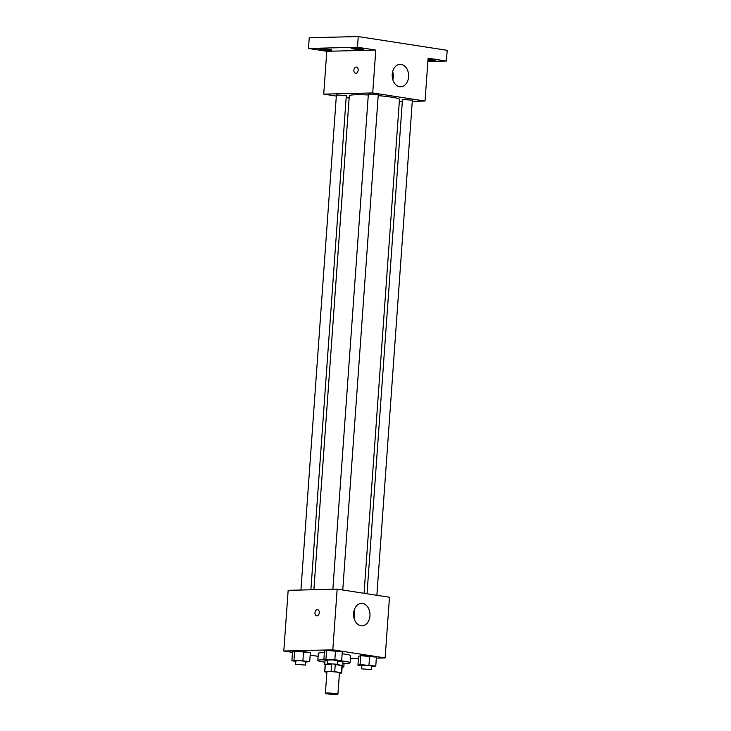 <?xml version="1.0" encoding="UTF-8"?>
<svg xmlns="http://www.w3.org/2000/svg" width="731" height="731" viewBox="0 0 731 731"><rect width="100%" height="100%" fill="white"/><g stroke="black" fill="none" stroke-linecap="round" stroke-linejoin="round"><path stroke-width="1.1" d="M336.233 694.45A6.287 0.557 4.1 0 1 329.325 694.094A6.287 0.557 4.1 0 1 325.377 693.29A6.287 0.557 4.1 0 1 331.691 693.18A6.287 0.557 4.1 0 1 337.923 694.194A6.287 0.557 4.1 0 1 336.233 694.45M325.377 693.29L326.912 671.871A6.287 0.557 4.1 0 1 333.226 671.762A6.287 0.557 4.1 0 1 339.458 672.776L337.923 694.194M334.533 664.479A8.534 0.758 4.1 0 1 335.246 664.543L341.953 665.585L341.441 672.721L334.734 671.679A8.534 0.758 4.1 0 0 331.097 671.433L324.811 671.588A8.534 0.758 4.1 0 0 324.674 671.716A8.534 0.758 4.1 0 0 324.93 671.926L326.885 672.228M339.431 673.105L341.56 673.059A8.534 0.758 4.1 0 0 341.706 672.931A8.534 0.758 4.1 0 0 341.441 672.721M324.674 671.716L325.185 664.57A8.534 0.758 4.1 0 1 325.322 664.452L324.811 671.588M331.49 664.296L325.322 664.452M341.953 665.585A8.534 0.758 4.1 0 1 342.218 665.795L341.706 672.931M342.199 666.042A8.982 0.804 -175.9 0 0 342.656 665.822A8.982 0.804 -175.9 0 0 335.191 664.497M330.595 664.214A8.982 0.804 -175.9 0 0 324.738 664.543A8.982 0.804 -175.9 0 0 325.167 664.817M324.738 664.543L324.993 660.97A8.982 0.804 4.1 0 1 327.753 660.596L323.833 659.974L325.944 659.316L334.853 659.7L341.651 660.76L337.64 661.336M339.613 661.391A8.982 0.804 4.1 0 1 342.912 662.259L342.656 665.822M335.246 664.543L334.734 671.679M331.609 664.305L331.097 671.433M341.34 660.851A16.173 1.444 4.1 0 1 350.085 662.77A16.173 1.444 4.1 0 1 345.726 663.437A16.173 1.444 4.1 0 1 342.83 663.446M324.911 662.167A16.173 1.444 4.1 0 1 317.83 660.458A16.173 1.444 4.1 0 1 323.842 659.773M317.83 660.458L318.341 653.313A16.173 1.444 4.1 0 1 324.354 652.628M342.154 653.752A16.173 1.444 4.1 0 1 350.597 655.625L350.085 662.77M305.695 662.112L309.706 661.537L310.346 652.609L303.548 651.559L294.639 651.166L292.528 651.833L291.888 660.751L295.808 661.363M341.651 660.76L342.291 651.833L326.583 650.389L324.473 651.047L323.833 659.974M376.328 658.138L385.127 657.927L332.806 649.822L283.802 651.019L292.482 652.363M310.163 655.104L318.122 656.337M350.368 658.777L358.428 658.576M371.759 666.617L375.771 666.042L376.41 657.114L369.612 656.063L360.703 655.67L358.583 656.337L357.943 665.256L361.872 665.868M385.127 657.927L389.477 597.236L337.155 589.131L288.16 590.337L283.802 651.019M337.155 589.131L332.806 649.822M369.95 615.877A11.23 8.215 -91.4 0 1 362.055 625.837A11.23 8.215 -91.4 0 1 353.566 614.808A11.23 8.215 -91.4 0 1 361.507 603.386A11.23 8.215 -91.4 0 1 369.95 615.877M316.889 615.913A3.143 2.129 98.8 0 1 316.633 615.895A3.143 2.129 98.8 0 1 315.015 612.459A3.143 2.129 98.8 0 1 317.601 609.681A3.143 2.129 98.8 0 1 319.246 612.925A3.143 2.129 98.8 0 1 316.889 615.913M316.633 615.895A3.143 2.129 98.8 0 1 315.015 612.459A3.143 2.129 98.8 0 1 317.601 609.681M354.023 610.732A11.23 8.215 -91.4 0 1 354.645 616.251A11.23 8.215 -91.4 0 1 354.224 618.855M313.891 589.707L349.299 95.788A25.156 2.239 4.1 0 1 368.296 94.975M378.192 95.633A25.156 2.239 4.1 0 1 399.473 99.379L364.065 593.307M376.867 595.29L412.357 100.193L402.47 99.48L367.035 593.764M300.925 590.018L336.406 94.975L346.302 95.688L310.885 589.78M332.87 589.241L368.351 94.198L373.331 94.116L378.247 94.902L342.757 589.999M412.275 101.353L425.04 101.042L372.719 92.938L323.723 94.135L336.324 96.081M346.165 97.607L349.135 98.064M399.309 101.664L402.315 101.591M427.882 61.486L446.431 61.038L447.198 50.329L358.245 36.55L309.25 37.747L308.482 48.456L326.794 51.289L323.723 94.135M446.431 61.038L428.11 58.197L425.04 101.042M358.245 36.55L357.477 47.259L308.482 48.456M372.719 92.938L375.789 50.092L357.477 47.259M408.592 76.837A11.23 8.215 -91.4 0 1 400.689 86.788A11.23 8.215 -91.4 0 1 392.209 75.768A11.23 8.215 -91.4 0 1 400.14 64.337A11.23 8.215 -91.4 0 1 408.592 76.837M375.789 50.092L326.794 51.289M355.787 73.301A3.143 2.129 98.8 0 1 355.531 73.283A3.143 2.129 98.8 0 1 353.914 69.856A3.143 2.129 98.8 0 1 356.49 67.069A3.143 2.129 98.8 0 1 358.135 70.313A3.143 2.129 98.8 0 1 355.787 73.301M355.531 73.283A3.143 2.129 98.8 0 1 353.914 69.856A3.143 2.129 98.8 0 1 356.49 67.069M392.666 71.693A11.23 8.215 -91.4 0 1 393.287 77.212A11.23 8.215 -91.4 0 1 392.867 79.816M329.8 49.461A6.296 0.557 4.1 0 1 331.792 50.019A6.296 0.557 4.1 0 1 325.469 50.128A6.296 0.557 4.1 0 1 319.228 49.114A6.296 0.557 4.1 0 1 323.029 48.876A6.296 0.557 4.1 0 1 329.8 49.461M361.744 48.675A6.296 0.557 4.1 0 1 363.736 49.233A6.296 0.557 4.1 0 1 357.413 49.342A6.296 0.557 4.1 0 1 351.172 48.337A6.296 0.557 4.1 0 1 354.974 48.091A6.296 0.557 4.1 0 1 361.744 48.675M428.037 59.284A6.296 0.557 4.1 0 1 433.693 59.823A6.296 0.557 4.1 0 1 435.676 60.381A6.296 0.557 4.1 0 1 427.955 60.371M375.771 666.042L360.063 664.598L357.943 665.256M361.653 668.865L361.909 665.292L366.889 665.21L371.805 666.005L371.549 669.578L361.653 668.865L371.549 669.578M376.41 657.114L360.703 655.67L360.063 664.598M360.703 655.67L358.583 656.337M369.612 656.063L368.972 664.991M327.543 663.584L327.799 660.011L332.769 659.929L337.685 660.723L337.43 664.287L327.543 663.584L337.43 664.287M342.291 651.833L326.583 650.389L325.944 659.316M326.583 650.389L324.473 651.047M335.492 650.782L334.853 659.7M342.099 667.357L343.817 666.818L342.154 666.562M344.063 663.456L343.817 666.818M309.706 661.537L293.999 660.093L291.888 660.751M295.598 664.36L295.854 660.787L300.825 660.705L305.741 661.5L305.485 665.073L295.598 664.36L305.485 665.073M310.346 652.609L294.639 651.166L293.999 660.093M294.639 651.166L292.528 651.833M303.548 651.559L302.908 660.486"/></g></svg>
